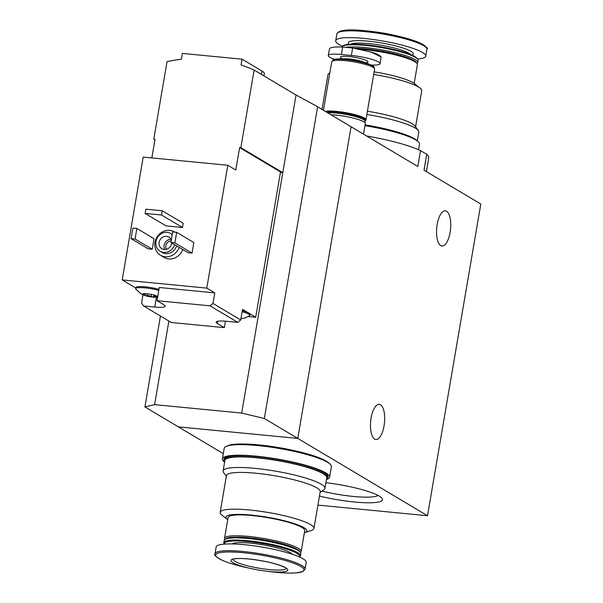 <?xml version="1.0" encoding="UTF-8"?>
<svg xmlns="http://www.w3.org/2000/svg" width="603" height="603" viewBox="0 0 603 603"><rect width="100%" height="100%" fill="white"/><g stroke="black" fill="none" stroke-linecap="round" stroke-linejoin="round"><path stroke-width="0.9" d="M319.469 496.073A45.293 7.598 -170.3 0 0 364.694 502.714A45.293 7.598 -170.3 0 0 382.083 498.349A45.293 7.598 -170.3 0 0 325.899 482.702M426.404 171.606L428.771 157.775A65.787 11.027 -170.3 0 0 426.736 154.315L424.022 170.189L479.747 203.392A163.112 147.464 120.8 0 1 480.802 204.025L427.519 515.731L297.776 438.419L178.352 426.856L144.916 406.935L154.602 404.636L168.885 321.052M223.298 453.637L178.352 426.856L297.776 438.419L351.059 126.72L317.623 106.799L264.34 418.497L297.776 438.419L351.059 126.72A163.112 147.464 -59.2 0 0 350.004 126.087A163.112 147.464 120.8 0 1 351.059 126.72L417.819 166.503L420.532 150.622A65.787 11.027 -170.3 0 0 366.564 135.954M427.519 515.731L317.924 505.118M296.043 95.025L282.777 172.669L240.853 147.69L254.127 70.046L296.043 95.025L316.108 105.887L417.819 166.503M426.736 154.315L420.532 150.622M480.802 204.025L424.022 170.189M384.058 425.793A17.668 6.95 95.5 0 0 379.279 404.342A17.668 6.95 95.5 0 0 370.664 421.256A17.668 6.95 95.5 0 0 375.873 439.519A17.668 6.95 95.5 0 0 384.058 425.793M450.124 232.298A17.668 6.95 95.5 0 0 445.346 210.839A17.668 6.95 95.5 0 0 436.73 227.761A17.668 6.95 95.5 0 0 441.939 246.016A17.668 6.95 95.5 0 0 450.124 232.298M363.496 134.122L365.312 123.509A21.746 3.648 -170.3 0 0 353.727 118.196A21.746 3.648 -170.3 0 0 330.979 114.751M321.919 491.083A40.642 6.814 -170.3 0 0 378.028 495.402M304.372 532.781A41.049 6.882 -170.3 0 0 304.749 532.66L311.465 530.369A47.577 7.975 -170.3 0 0 313.944 528.409A47.577 7.975 -170.3 0 0 249.582 509.987A47.577 7.975 -170.3 0 0 220.155 512.377A47.577 7.975 -170.3 0 0 221.844 515.052L227.414 519.439A41.049 6.882 -170.3 0 0 227.73 519.68M220.155 512.377L226.442 475.616A47.577 7.975 9.7 0 1 255.868 473.227A47.577 7.975 9.7 0 1 316.877 487.85A47.577 7.975 9.7 0 1 320.231 491.649L313.944 528.409M304.749 532.66A41.049 6.882 -170.3 0 0 294.272 523.608A41.049 6.882 -170.3 0 0 251.353 515.075A41.049 6.882 -170.3 0 0 227.414 519.439M300.475 552.438A38.878 6.52 -170.3 0 0 301.176 551.474L304.741 530.602A38.878 6.52 -170.3 0 0 252.152 515.55A38.878 6.52 -170.3 0 0 228.107 517.502L224.535 538.373A38.878 6.52 -170.3 0 0 224.881 539.519M301.176 551.474A38.878 6.52 -170.3 0 0 248.587 536.421A38.878 6.52 -170.3 0 0 224.535 538.373M299.42 556.938L299.699 556.742A38.878 6.52 -170.3 0 0 300.445 555.747L300.814 553.584A38.878 6.52 -170.3 0 0 300.445 552.401L299.563 551.195A37.785 6.339 -170.3 0 0 248.805 537.718A37.785 6.339 -170.3 0 0 226.155 538.645L224.919 539.489A38.878 6.52 -170.3 0 0 224.18 540.484L223.811 542.647A38.878 6.52 -170.3 0 0 224.18 543.831L224.384 544.11M300.445 552.401A38.878 6.52 -170.3 0 0 248.225 538.532A38.878 6.52 -170.3 0 0 224.919 539.489M300.445 555.747A38.878 6.52 -170.3 0 0 247.856 540.695A38.878 6.52 -170.3 0 0 223.811 542.647M299.322 556.893A38.11 6.392 -170.3 0 0 248.006 541.607A38.11 6.392 -170.3 0 0 224.489 544.102M292.267 554.24A30.994 5.193 -170.3 0 0 250.622 543.16A30.994 5.193 -170.3 0 0 232.027 543.936M305.043 569.187L306.203 562.395A45.67 7.658 -170.3 0 0 244.419 544.705A45.67 7.658 -170.3 0 0 216.168 547.004L215.007 553.795C213.462 554.602 215.678 556.675 221.655 560.021C227.64 562.72 236.082 565.275 246.981 567.679A44.773 7.507 -170.3 0 1 215.738 555.536A44.773 7.507 -170.3 0 1 243.408 552.74A44.773 7.507 -170.3 0 1 301.892 567.189A44.773 7.507 -170.3 0 1 270.272 571.659C281.352 573.008 290.164 573.408 296.706 572.85L303.098 571.41L305.043 569.187A45.67 7.658 -170.3 0 0 243.258 551.496A45.67 7.658 -170.3 0 0 215.007 553.795M248.798 558.958A28.816 4.832 -170.3 0 0 230.994 560.76A28.816 4.832 -170.3 0 0 251.097 568.576A28.816 4.832 -170.3 0 0 266.089 571.139A28.816 4.832 -170.3 0 0 286.44 568.26A28.816 4.832 -170.3 0 0 248.798 558.958M320.11 492.327L323.932 489.704A51.654 8.661 -170.3 0 0 324.927 488.377A51.654 8.661 -170.3 0 0 321.286 484.247A51.654 8.661 -170.3 0 0 265.071 469.541A51.654 8.661 -170.3 0 0 223.095 470.973A51.654 8.661 -170.3 0 0 223.592 472.548L226.321 476.295M324.927 488.377L326.728 477.81A51.654 8.661 -170.3 0 0 277.274 460.571A51.654 8.661 -170.3 0 0 224.904 460.406L223.095 470.973M329.23 463.405A52.74 8.841 -170.3 0 0 258.619 444.886A52.74 8.841 -170.3 0 0 227.331 445.986M326.472 479.543A54.368 9.113 -170.3 0 0 329.592 477.207L331.401 466.639A54.368 9.113 -170.3 0 0 257.843 445.587A54.368 9.113 -170.3 0 0 224.21 448.323L222.401 458.891A54.368 9.113 -170.3 0 0 224.572 462.124M329.592 477.207A54.368 9.113 -170.3 0 0 256.034 456.154A54.368 9.113 -170.3 0 0 222.401 458.891M326.427 479.566A52.74 8.841 -170.3 0 0 327.806 477.991L327.987 476.935A52.74 8.841 -170.3 0 0 256.637 456.509A52.74 8.841 -170.3 0 0 224.014 459.162L223.834 460.217A52.74 8.841 -170.3 0 0 224.602 462.162M327.806 477.991A52.74 8.841 -170.3 0 0 256.456 457.571A52.74 8.841 -170.3 0 0 223.834 460.217M144.795 295.101L145.285 294.166L142.519 294.03A7.613 1.274 -170.3 0 0 142.979 294.777A7.613 1.274 -170.3 0 0 144.26 295.349A7.613 1.274 -170.3 0 0 145.315 295.696A7.613 1.274 -170.3 0 0 152.74 297.113A7.613 1.274 -170.3 0 0 155.348 297.241A7.613 1.274 -170.3 0 0 157.383 296.864A7.613 1.274 -170.3 0 0 157.179 296.307A7.613 1.274 -170.3 0 0 154.587 295.199A7.613 1.274 -170.3 0 0 147.155 293.782A7.613 1.274 -170.3 0 0 142.843 293.849A7.613 1.274 -170.3 0 0 142.519 294.03L142.504 294.053M144.976 294.746L145.315 295.696L147.268 295.44L151.052 296.163L152.74 297.113L153.78 296.118L157.391 296.834M240.929 318.723A7.613 1.274 -170.3 0 0 241.554 318.459A7.613 1.274 -170.3 0 0 241.358 317.902A7.613 1.274 -170.3 0 0 241.094 317.728M143.589 305.977L154.783 307.063A16.854 2.827 9.7 0 0 165.207 306.211A16.854 2.827 9.7 0 0 164.024 304.869L157.036 300.701L210.032 305.834L237.778 322.371L226.577 321.286A16.854 2.827 9.7 0 0 216.153 322.13A16.854 2.827 9.7 0 0 217.344 323.479L224.331 327.64L171.335 322.507L143.589 305.977L141.547 303.09L142.964 294.829M237.778 322.371L240.718 319.967L212.972 303.437L210.032 305.834M248.353 316.537L255.695 317.246L280.531 171.953L239.61 147.569L235.773 170.031L227.791 165.267L143.197 157.082L122.198 279.92L135.773 288.008M151.85 157.918L155.016 139.383L153.773 139.263L167.046 61.619A163.112 147.464 -59.2 0 1 181.36 59.252L182.362 53.411L242.074 59.192L262.034 71.086A32.622 5.472 9.7 0 1 264.333 73.687L263.956 75.903M255.695 317.246L249.763 313.711A15.226 2.555 9.7 0 1 250.034 314.329L249.853 315.384A15.226 2.555 -170.3 0 0 242.12 311.759M212.972 303.437L214.774 292.87L206.791 288.113L227.791 165.267M240.718 319.967L242.519 309.399L247.66 312.46A15.226 2.555 9.7 0 0 242.3 310.703M254.127 70.046A163.112 147.464 -59.2 0 0 241.072 65.034L242.074 59.192M316.108 105.887L317.623 106.799M182.762 249.574A13.59 12.286 120.8 0 1 164.084 257.391L160.488 255.25A13.59 12.286 120.8 0 1 155.009 242.368A13.59 12.286 120.8 0 1 174.403 231.891A13.59 12.286 120.8 0 1 174.795 232.14M193.842 242.549L192.033 253.117L188.053 252.725L170.883 242.496L172.692 231.936L176.671 232.321L193.842 242.549M154.029 238.69L152.227 249.258L148.24 248.873L131.077 238.645L132.886 228.077L136.866 228.462L154.029 238.69M183.229 223.261L182.505 227.482L166.081 225.891L145.119 213.409L145.843 209.181L162.267 210.771L183.229 223.261M122.198 279.92L206.791 288.113M153.773 139.263L154.918 139.949M280.448 172.443L282.777 172.669L241.682 413.07L264.34 418.497M240.853 147.69L239.61 147.569M160.451 316.025L144.916 406.935M241.682 413.07L154.602 404.636M174.569 244.697A10.334 9.339 120.8 0 1 160.164 251.255A10.334 9.339 120.8 0 1 155.996 241.464A10.334 9.339 120.8 0 1 170.739 233.504A10.334 9.339 120.8 0 1 172.232 234.635M171.651 242.956A6.799 6.143 120.8 0 1 161.883 248.745A6.799 6.143 120.8 0 1 159.139 242.308A6.799 6.143 120.8 0 1 168.84 237.069A6.799 6.143 120.8 0 1 171.297 240.084M176.566 245.888A10.334 9.339 120.8 0 1 162.162 252.446L160.164 251.255M179.166 247.434A13.59 12.286 120.8 0 1 160.488 255.25M164.792 249.536A6.799 6.143 120.8 0 1 164.129 245.278A6.799 6.143 120.8 0 1 170.92 239.248M166.473 249.31A5.472 4.945 120.8 0 1 165.833 245.685A5.472 4.945 120.8 0 1 171.169 240.831M176.671 232.321L174.87 242.888L192.033 253.117M174.87 242.888L170.883 242.496M136.866 228.462L135.057 239.029L152.227 249.258M135.057 239.029L131.077 238.645M162.267 210.771L161.544 215L182.505 227.482M161.544 215L145.119 213.409M224.331 327.64L225.432 321.18M158.793 290.397A15.226 2.555 -170.3 0 0 143.672 287.767A15.226 2.555 -170.3 0 0 135.667 288.656L135.848 287.601A15.226 2.555 9.7 0 1 143.853 286.711A15.226 2.555 9.7 0 1 158.973 289.334M157.036 300.701L159.29 287.495L214.774 292.87M249.763 313.711A15.226 2.555 -170.3 0 0 247.66 312.46M240.921 318.776L244.464 318.165L249.567 315.768A15.226 2.555 -170.3 0 0 249.853 315.384M135.667 288.656A15.226 2.555 -170.3 0 0 135.803 289.116L140.914 293.774L144.26 295.349M371.033 52.009L381.126 56.991C380.041 55.355 376.762 53.72 371.29 52.084L352.634 48.021L342.677 47.057C336.361 46.77 332.2 47.102 330.195 48.052L329.411 49.031L328.288 55.559A21.203 3.558 9.7 0 1 341.411 54.496L351.361 55.461A21.203 3.558 9.7 0 1 380.048 63.669A21.203 3.558 9.7 0 1 371.282 65.049M362.32 49.793L358.604 48.979A9.784 1.643 -170.3 0 0 353.516 48.112L350.464 47.735M381.126 56.991L380.048 63.669M334.627 59.305A21.203 3.558 9.7 0 1 328.288 55.559M374.214 68.199L374.282 67.792A21.203 3.558 -170.3 0 0 374.079 67.144L373.77 66.714A20.819 3.49 -170.3 0 0 345.805 59.29A20.819 3.49 -170.3 0 0 333.323 59.803L332.886 60.096A21.203 3.558 -170.3 0 0 332.479 60.647L332.411 61.054M374.079 67.144A21.203 3.558 -170.3 0 0 345.602 59.576A21.203 3.558 -170.3 0 0 332.886 60.096M365.162 120.57A21.746 3.648 -170.3 0 0 365.946 119.816L374.614 69.089A21.746 3.648 -170.3 0 0 345.195 60.669A21.746 3.648 -170.3 0 0 331.74 61.762L323.449 110.266M365.946 119.816A21.746 3.648 -170.3 0 0 336.519 111.389A21.746 3.648 -170.3 0 0 325.236 111.329M364.988 120.736A21.203 3.558 -170.3 0 0 365.32 120.253L365.41 119.718A21.203 3.558 -170.3 0 0 336.723 111.51A21.203 3.558 -170.3 0 0 325.507 111.487M365.32 120.253A21.203 3.558 -170.3 0 0 336.632 112.037A21.203 3.558 -170.3 0 0 326.17 111.887M364.913 122.62L365.139 121.309A21.203 3.558 -170.3 0 0 364.936 120.66L364.491 120.057A20.66 3.467 -170.3 0 0 336.738 112.686A20.66 3.467 -170.3 0 0 327.143 112.467M364.936 120.66A21.203 3.558 -170.3 0 0 336.451 113.093A21.203 3.558 -170.3 0 0 327.678 112.784M373.702 74.44A47.577 7.975 9.7 0 1 420.065 88.068A47.577 7.975 9.7 0 1 421.746 90.736L415.58 126.826M322.025 109.414L327.957 74.704A47.577 7.975 9.7 0 1 329.818 72.978M366.85 114.487A51.654 8.661 9.7 0 1 415.166 128.017A51.654 8.661 9.7 0 1 418.316 130.565L415.007 126.042A47.577 7.975 -170.3 0 0 367.415 111.201M323.54 109.738A47.577 7.975 -170.3 0 0 322.997 109.995M374.139 71.863A41.049 6.882 9.7 0 1 414.487 83.674L420.065 88.068M360.059 49.295A38.878 6.52 9.7 0 1 364.777 49.687A38.878 6.52 9.7 0 1 416.997 63.556A38.878 6.52 9.7 0 1 417.366 64.74L414.171 83.433M354.368 48.225A37.785 6.339 9.7 0 1 365.358 48.866A37.785 6.339 9.7 0 1 416.115 62.35L416.997 63.556M346.069 47.283A38.878 6.52 9.7 0 1 365.139 47.577A38.878 6.52 9.7 0 1 417.728 62.629A38.878 6.52 9.7 0 1 417.027 63.594M341.584 47.011A38.878 6.52 9.7 0 1 342.202 46.371A38.878 6.52 9.7 0 1 365.508 45.413A38.878 6.52 9.7 0 1 417.728 59.282A38.878 6.52 9.7 0 1 418.098 60.473L417.728 62.629M342.202 46.371L343.077 45.775A38.11 6.392 9.7 0 1 365.915 44.841A38.11 6.392 9.7 0 1 417.103 58.431L417.728 59.282M342.489 46.175A45.67 7.658 9.7 0 1 335.698 40.725A45.67 7.658 9.7 0 1 363.948 38.426A45.67 7.658 9.7 0 1 425.733 56.109A45.67 7.658 9.7 0 1 417.525 59.004M338.14 32.517A44.773 7.507 9.7 0 1 365.622 30.791A44.773 7.507 9.7 0 1 371.629 31.454L375.812 31.974A28.816 4.832 9.7 0 1 390.804 34.537L394.927 35.441A44.773 7.507 9.7 0 1 426.163 47.562M418.316 130.565A51.654 8.661 9.7 0 1 418.806 132.147L417.299 140.951M364.943 125.665A54.368 9.113 9.7 0 1 419.5 144.23L418.557 149.732M365.079 124.874A52.74 8.841 9.7 0 1 417.336 140.989M232.856 559.35A27.188 4.56 -170.3 0 0 258.883 568.169A27.188 4.56 -170.3 0 0 286.365 568.501M261.461 74.418L262.034 71.086M217.344 323.479L217.721 321.256M154.783 307.063L156.471 297.204M147.547 293.827L147.268 295.44M151.353 294.407L151.052 296.163M156.215 295.779L156.124 296.299M380.606 56.629A25.741 4.319 -170.3 0 0 371.644 52.197M366.013 62.802A13.997 2.344 -170.3 0 0 364.672 59.818A13.997 2.344 -170.3 0 0 349.031 56.554A13.997 2.344 -170.3 0 0 341.939 58.687M365.086 62.863A11.962 2.005 -170.3 0 0 349.439 58.981A11.962 2.005 -170.3 0 0 342.79 59.049M341.411 54.496L342.677 47.057M351.361 55.461L352.634 48.021M350.637 44.253A30.994 5.193 9.7 0 1 368.998 43.62A30.994 5.193 9.7 0 1 410.477 54.481M348.926 44.366A33.029 5.54 9.7 0 1 368.591 41.192A33.029 5.54 9.7 0 1 402.51 47.863A33.029 5.54 9.7 0 1 412.053 55.152M365.109 31.635A45.67 7.658 9.7 0 1 426.894 49.318C428.447 48.511 426.231 46.439 420.246 43.092C414.269 40.393 405.827 37.846 394.927 35.441A44.773 7.507 9.7 0 0 371.629 31.454L365.614 30.791C348.572 28.914 338.992 29.962 336.858 33.934A45.67 7.658 9.7 0 1 365.109 31.635M266.089 571.139L270.272 571.659M251.097 568.576L246.981 567.679M232.856 559.102L232.69 559.456L233.255 559.185C235.72 558.363 240.936 558.303 248.918 558.996C264.506 560.798 276.347 563.534 284.458 567.227L286.448 568.26M170.739 233.504L172.27 234.416M174.403 231.891L174.817 232.14M157.654 297.091L155.348 297.241M145.376 293.661L145.293 294.166M153.961 295.018L153.773 296.118M342.037 59.584L341.75 58.393L342.881 59.019M365.011 62.802L366.292 62.584L365.622 63.609M425.733 56.109L426.894 49.318M335.698 40.725L336.858 33.934"/></g></svg>
